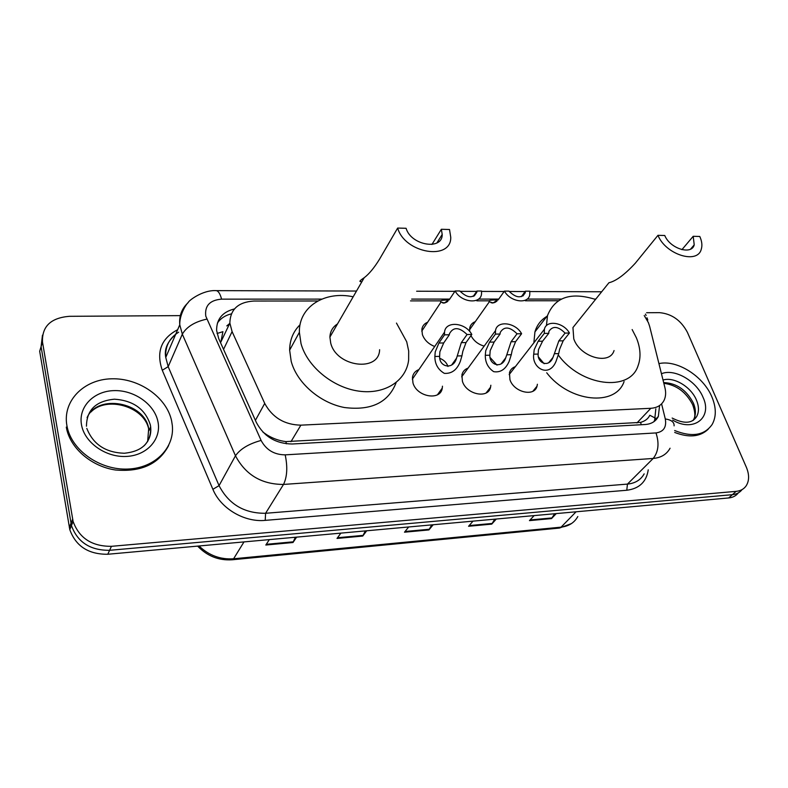 <?xml version="1.0" encoding="UTF-8"?>
<svg xmlns="http://www.w3.org/2000/svg" width="788" height="788" viewBox="0 0 788 788"><rect width="100%" height="100%" fill="white"/><g stroke="black" fill="none" stroke-linecap="round" stroke-linejoin="round"><path stroke-width="1.18" d="M537.386 384.258L537.012 386.209C534.481 397.182 513.825 392.296 509.944 379.678L509.472 372.704C510.329 369.72 512.279 367.71 515.332 366.676M490.845 385.243L490.569 387.174C488.452 399.142 466.23 394.601 462.408 381.274L461.906 374.94C462.684 371.581 464.743 369.296 468.082 368.094M442.452 386.189L442.275 388.09C440.719 401.131 416.724 397.034 412.971 382.929L412.449 377.353C413.099 373.581 415.256 370.99 418.911 369.582M434.71 346.493C428.583 344.1 424.476 340.14 422.388 334.604L421.866 329.276C422.447 325.907 424.377 323.553 427.648 322.233M484.167 346.109C478.208 344.405 473.805 340.918 470.968 335.629M317.81 300.977L253.903 301.036C238.222 302.04 230.204 309.408 229.86 323.11L232.096 331.61L264.719 403.426C272.431 417.571 284.498 424.811 300.888 425.156L650.849 408.292C657.241 407.849 661.674 405.13 664.156 400.146C665.811 396.522 666.067 392.355 664.924 387.666L649.676 326.488L648.386 322.627L644.22 315.525M535.19 388.445L535.604 388.967M226.806 325.917L229.682 323.484M262.887 432.06L266.935 434.868C272.865 438.542 279.188 440.787 285.896 441.595L640.545 422.398C645.106 421.127 648.189 418.743 649.795 415.256L655.468 418.182M217.045 333.491L222.906 331.679L220.857 342.051L229.86 323.11M558.308 300.75L525.36 300.78M489.19 300.819L476.839 300.829M440.866 300.858L410.518 300.888M469.638 331.403L469.727 327.936C470.416 324.902 472.268 322.814 475.282 321.671M646.623 312.728L659.477 312.649C671.691 313.742 680.999 320.302 687.392 332.319L746.325 467.166C749.408 474.583 749.339 480.828 746.118 485.901C743.852 489.102 740.523 490.924 736.14 491.357L111.443 546.32C91.989 546.448 79.204 538.165 73.097 521.459L42.493 342.041C41.853 326.449 50.796 317.869 69.344 316.313L180.324 315.624M736.14 491.357L732.387 494.677C736.573 494.253 739.804 492.559 742.079 489.584C739.804 492.559 736.573 494.253 732.387 494.677L109.601 550.31C90.226 550.457 77.51 542.213 71.442 525.576L41.084 346.671L42.473 335.176M234.43 308.945C222.423 311.95 216.483 319.14 216.611 330.507L218.749 338.682L256.366 422.506C263.97 436.601 275.928 443.762 292.22 443.999L645.185 424.515C651.459 424.043 655.852 421.353 658.344 416.448L659.586 405.534M217.38 323.139C220.502 318.47 225.151 315.377 231.347 313.87M655.813 408.874L654.651 420.28L653.833 421.738M738.336 492.884C736.061 495.849 732.83 497.533 728.664 497.957L732.387 494.677L109.601 550.31C90.226 550.457 77.51 542.213 71.442 525.576L41.084 346.671L42.493 342.041M728.664 497.957L107.779 554.26C88.492 554.437 75.825 546.232 69.797 529.644L39.686 351.261L41.084 346.671M296.613 537.13L292.978 542.518L265.822 545.03L269.329 539.613M496.292 519.026L491.751 524.119L468.565 526.266L473.007 521.144M556.279 513.589L551.511 518.583L529.447 520.622L534.136 515.598M366.716 530.777L362.746 536.057L337.018 538.44L340.869 533.121M433.183 524.749L428.908 529.93L404.5 532.195L408.667 526.975M487.565 391.084L488.54 391.045M431.706 524.887L428.908 529.93M365.337 530.905L362.746 536.057M554.634 513.737L551.511 518.583M494.716 519.174L491.751 524.119M295.342 537.249L292.978 542.518M658.935 363.623C676.882 359.456 703.26 376.053 711.86 396.847C716.312 407.485 716.43 416.665 712.185 424.407C704.492 435.409 691.982 437.448 674.656 430.534M708.274 429.135C700.276 436.867 689.086 437.97 674.695 432.445M657.97 235.316C665.565 254.563 697.547 264.63 701.271 249.225C702.433 245.482 701.941 241.227 699.793 236.479L693.204 236.292L694.218 244.861C691.726 255.401 669.967 248.594 664.767 235.504L657.97 235.316L635.355 263.143C624.864 274.539 616.049 281.07 608.917 282.754L572.945 327.552L573.782 338.919C580.027 357.25 609.735 365.632 614.059 350.552M693.204 236.292L681.925 249.658M578.343 320.834L572.945 327.552M546.439 325.651L547.502 315.574C554.91 297.106 570.916 291.727 595.521 299.44M632.143 329.551L636.399 337.845C640.624 348.276 641.136 357.703 637.916 366.144C629.395 392.197 580.963 386.287 558.347 355.102M533.86 342.839L534.934 331.896C536.923 325.089 540.913 319.918 546.882 316.382M624.086 381.559C615.586 406.844 569.478 402.392 546.714 372.783M397.654 228.057C404.786 253.421 451.278 261.035 450.756 237.316L449.515 229.505L441.359 229.278L442.196 234.43C442.629 250.683 410.991 245.531 406.096 228.293L397.654 228.057L379.53 259.193C374.201 267.851 369.089 274.017 364.214 277.701C359.889 280.567 358.845 281.858 361.062 281.552M441.359 229.278L431.932 244.477M337.5 323.937C332.713 326.961 330.182 331.334 329.906 337.067L330.714 343.095C336.427 367.09 379.186 372.458 379.609 349.714M396.472 323.08L406.716 341.785L408.686 351.024L408.637 360.027C406.253 380.791 384.849 394.827 358.806 391.124C332.802 387.588 307.172 366.459 301.016 343.598L299.381 332.3C298.662 306.768 324.764 290.585 353.182 296.8M396.167 382.554C388.464 402.56 371.207 410.883 344.395 407.514C319.908 402.895 296.889 382.85 291.196 361.347L289.639 350.148C289.738 339.963 293.215 331.492 300.061 324.745M66.872 425.451C62.459 400.767 84.011 379.333 111.551 378.801C139.052 377.925 166.623 397.221 171.607 420.812L172.306 425.293C174.788 447.751 155.049 468.072 127.863 469.057C100.726 470.328 72.614 451.179 67.354 427.805L66.872 425.451M168.632 445.565C158.782 464.102 141.042 472.239 115.432 469.983C92.107 466.565 71.314 449.219 66.763 429.46L66.281 427.106M496.972 301.095L494.943 302.415M504.438 291.117L508.93 291.127C516.081 298.091 521.528 298.632 525.271 292.762L525.389 291.176L529.802 291.196L529.743 294.86C528.236 304.552 510.23 301.981 504.438 291.117L498.637 299.243L493.101 302.947L489.358 301.755C487.861 300.415 490.766 299.824 498.075 299.972M525.389 291.176L521.38 296.652M447.889 301.243L446.323 302.346M455.139 290.969L459.808 290.979C467.412 298.258 473.096 298.652 476.868 292.171L476.947 291.028L481.547 291.048L481.517 294.082C480.444 304.621 461.049 302.444 455.139 290.969L449.603 299.253L444.274 303.035L441.024 302.021C439.29 300.652 441.979 299.962 449.091 299.952M476.947 291.028L473.243 296.426M554.378 353.704L558.83 340.899L565.075 333.097C558.121 326.193 552.743 325.621 548.931 331.374L548.753 333.334L544.301 333.393L538.165 341.263L534.185 349.754L533.722 354.176C531.526 367.858 549.118 378.565 556.052 361.298L558.692 353.595L554.378 353.704L552.969 357.437C548.901 368.016 537.465 363.248 538.125 354.078L533.722 354.176M548.753 333.334L542.587 341.184L538.46 349.665L538.125 354.078M544.153 363.721L538.667 357.181M544.301 333.393L544.41 329.266C546.281 319.603 563.578 322.302 569.438 333.029L563.184 340.82L559.638 349.212L558.692 353.595M569.438 333.029L565.075 333.097M506.782 354.807L511.057 341.756L517.056 333.797C509.669 326.567 504.044 326.153 500.183 332.536L500.065 334.043L495.435 334.112L489.545 342.14L485.713 350.798L485.3 355.309C485.201 362.362 487.999 367.809 493.672 371.66C500.459 372.773 505.61 369.345 509.146 361.387L511.284 354.699L506.782 354.807L505.719 357.831C502.064 369.168 489.23 365.169 489.87 355.201L485.3 355.309M500.065 334.043L494.155 342.051L490.166 350.699L489.87 355.201M497.021 365.13L490.303 357.713M495.435 334.112L495.494 330.635C496.942 320.056 515.608 322.381 521.607 333.728L515.579 341.667L512.2 350.227L511.284 354.699M521.607 333.728L517.056 333.797M457.247 355.959L461.315 342.642L467.057 334.526C459.168 326.961 453.287 326.715 449.416 333.807L449.347 334.782L444.521 334.851L438.906 343.046L435.232 351.872L434.868 356.481C434.838 364.026 438 369.651 444.343 373.364C451.77 373.837 457.089 369.828 460.32 361.347L461.935 355.851L457.247 355.959L456.538 358.156C453.435 370.212 439.034 367.267 439.635 356.363L434.868 356.481M449.347 334.782L443.703 342.957L439.871 351.773L439.635 356.363M447.948 366.489L447.83 366.085C446.471 362.519 443.861 359.958 439.98 358.412M444.521 334.851L444.531 332.142C445.447 320.588 465.659 322.43 471.795 334.457L466.033 342.553L462.822 351.281L461.935 355.851M471.795 334.457L467.057 334.526M641.304 424.732L640.545 422.398M286.379 443.811L285.896 441.595M266.186 435.114L266.935 434.868M636.94 422.939L650.849 408.292M290.939 441.723L300.888 425.156M255.401 420.359L264.719 403.426M223.546 349.36L232.096 331.61M321.731 299.115L221.576 299.144C209.815 300.13 204.555 305.793 205.776 316.146L261.104 440.443C266.206 449.938 274.234 454.745 285.187 454.853L655.99 432.927C663.634 431.814 666.727 427.145 665.289 418.94L661.585 403.86M670.066 448.224C666.697 454.331 661.073 457.739 653.193 458.449L283.513 484.433C261.596 484.413 245.58 474.859 235.474 455.779L182.323 334.171L179.772 324.774C178.994 316.077 181.673 308.817 187.8 302.996M178.64 332.191C169.312 338.101 165.017 346.523 165.756 357.437L168.179 366.656L182.323 334.171C186.648 326.793 194.803 321.78 206.801 319.12M648.238 469.825C646.446 481.823 639.295 488.639 626.785 490.254L265.211 520.375C244.329 522.474 220.63 508.457 212.888 489.309L162.279 370.271C156.014 352 161.136 338.476 177.664 329.689M72.624 519.233L69.334 527.438M111.443 546.32L107.779 554.26M655.99 432.927C659.389 443.299 658.463 451.81 653.193 458.449L627.445 484.098C635.197 483.33 640.772 479.912 644.17 473.854M261.104 440.443C248.86 443.782 240.32 448.894 235.474 455.779L219.054 485.635C228.737 504.261 244.26 513.48 265.595 513.284L627.445 484.098L626.785 490.254M162.279 370.271L168.179 366.656L219.054 485.635L212.888 489.309M285.187 454.853C287.738 467.018 287.177 476.878 283.513 484.433L265.595 513.284L265.211 520.375M595.827 299.056L594.467 299.056M561.322 299.066L527.133 299.076M498.755 299.076L478.533 299.085M449.712 299.095L411.651 299.095M665.289 418.94C671.396 419.886 674.331 422.191 674.095 425.845M215.676 290.644L216.306 290.634C218.453 291.077 220.207 293.914 221.576 299.144M646.062 318.185L648.603 323.179M197.64 546.114C207.214 556.121 218.749 560.672 232.233 559.775L233.593 558.781L561.086 527.152L559.145 528.098L232.43 559.756M199.019 545.986C208.889 555.412 220.413 559.677 233.593 558.781L243.994 541.908M576.077 511.796L561.086 527.152C568.798 526.246 574.373 522.71 577.811 516.534M405.062 531.496L429.361 529.25M469.156 525.576L492.224 523.449M530.068 519.952L552.014 517.933M337.53 537.731L363.16 535.367M266.295 544.311L293.363 541.809M663.023 380.043C673.898 376.516 691.096 386.849 696.434 400.068C699.045 406.401 699.123 411.897 696.671 416.527L693.115 420.437M661.457 373.739C674.301 368.223 696.316 380.722 703.004 397.241C712.756 417.581 693.696 432.76 672.666 420.103M663.654 382.574C676.587 383.126 686.496 389.981 693.391 403.141C695.991 409.464 696.06 414.951 693.598 419.58L693.026 420.487M86.463 426.209C86.641 409.937 95.988 400.934 114.506 399.191C133.3 400.54 145.248 409.11 150.341 424.909L150.656 426.84C151.463 434.158 149.257 440.492 144.046 445.86M81.499 424.801C78.17 406.913 93.673 391.114 113.866 390.621C134.019 389.873 154.349 404.096 157.895 421.413C161.737 438.709 147.454 455.336 126.73 456.419C106.055 457.759 84.513 442.708 81.499 424.801M87.084 417.65C97.436 393.33 144.765 402.244 148.686 428.633L147.632 441.684M491.003 302.71L494.165 302.71M442.295 302.799L445.299 302.789M542.587 341.184L538.165 341.263M563.184 340.82L558.83 340.899M494.155 342.051L489.545 342.14M515.579 341.667L511.057 341.756M443.703 342.957L438.906 343.046M466.033 342.553L461.315 342.642M537.012 386.209L532.954 391.193M490.569 387.174L486.147 392.936M442.275 388.09L437.488 394.739M646.111 315.525L645.431 314.107M73.097 521.459L69.797 529.644M356.501 291.048L216.306 290.634C202.417 289.728 188.125 301.174 188.362 302.365C186.589 303.538 179.378 314.481 179.772 324.774L165.756 357.437C164.081 349.35 167.371 341.687 175.626 334.437M601.687 291.767L529.861 291.55M525.133 291.54L509.196 291.491M504.182 291.481L481.586 291.412M476.701 291.402L460.074 291.353M454.893 291.333L416.635 291.225M647.056 317.82L647.785 320.026M654.651 420.28L658.344 416.448M571.448 523.587L559.431 528.068M672.154 418.054C684.043 424.092 692.219 423.58 696.671 416.527L693.598 419.58C695.518 416.734 695.193 411.74 692.622 404.589C685.974 392 676.38 384.918 663.841 383.332M694.218 244.861L690.613 249.097M547.502 315.574L534.934 331.896M442.196 234.43L436.877 242.96M364.214 277.701L329.906 337.067M299.381 332.3L289.639 350.148M86.808 428.396C93.082 444.324 105.562 452.608 124.238 453.248C142.382 451.475 151.188 442.669 150.656 426.84L149.001 430.563L148.627 428.78C144.007 406.342 106.4 395.684 90.955 412.016M67.354 427.805L66.763 429.46M489.358 301.755L469.54 329.808M522.848 296.052L525.271 292.762M492.007 302.966L492.953 302.966M441.024 302.021L421.757 331.127M474.277 295.943L476.868 292.171M443.24 303.055L444.127 303.055M548.793 362.608L552.969 357.437M544.41 329.266L509.166 374.615M501.168 363.82L505.719 357.831M495.494 330.635L461.689 376.822M451.603 365.071L456.538 358.156M444.531 332.142L412.331 379.195"/></g></svg>
